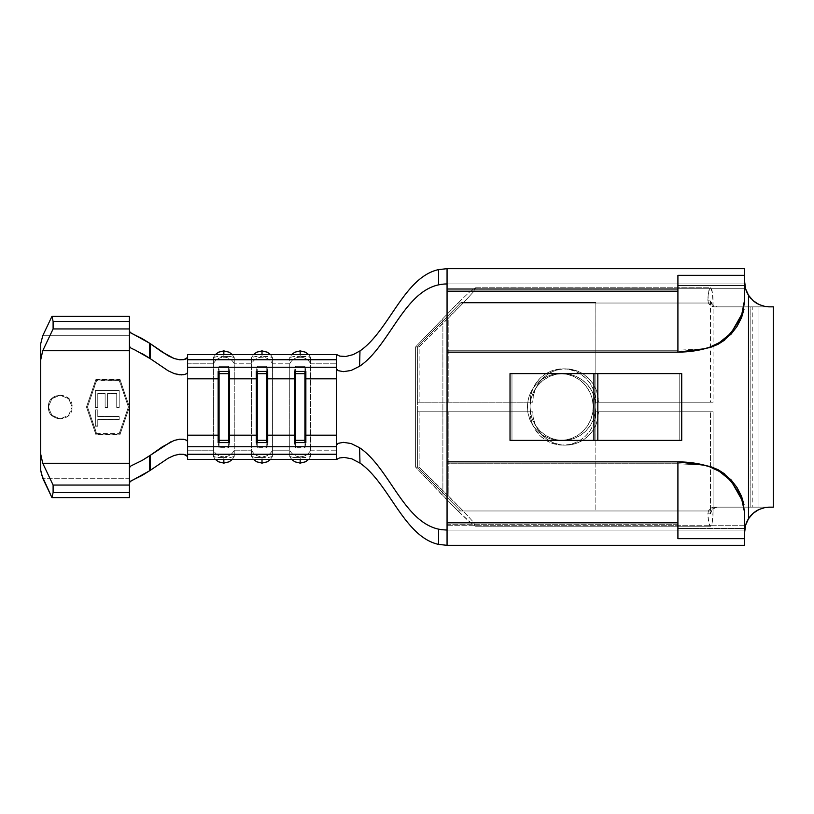 <?xml version="1.0" encoding="UTF-8"?>
<svg xmlns="http://www.w3.org/2000/svg" width="814" height="814" viewBox="0 0 814 814"><rect width="100%" height="100%" fill="white"/><g stroke="black" fill="none" stroke-linecap="round" stroke-linejoin="round"><path stroke-width="0.61" stroke-dasharray="4.07 3.05" d="M60.256 418.874L51.933 415.313L48.331 407L51.923 398.687L60.256 395.126L51.821 398.697L48.331 407L51.821 415.303L60.256 418.874C68.203 417.979 72.181 414.031 72.181 407C72.181 399.979 68.203 396.021 60.256 395.126C52.31 396.011 48.331 399.969 48.331 407C48.331 414.031 52.31 417.989 60.256 418.874L68.691 415.303L72.181 407L68.6 415.303L60.256 418.874M291.758 459.462L289.753 456.43A11.447 11.274 180 0 0 310.572 456.43L310.572 450.203L336.406 450.203L336.406 444.19L336.406 455.433L336.406 450.203L310.572 450.203L310.572 456.43L307.01 457.427L300.163 457.6L300.163 459.462L300.163 457.6L293.315 457.427L289.753 456.43L289.753 450.203L272.415 450.203L272.415 456.43L268.854 457.427L262.006 457.6L262.006 459.462L262.006 457.6L255.158 457.427L251.597 456.43A11.447 11.274 180 0 0 262.006 463.013A11.447 11.274 0 0 1 251.597 456.43L251.597 450.203A11.447 11.274 180 0 0 262.006 456.776L262.006 463.013L262.006 456.776A11.447 11.274 0 0 1 251.597 450.203L234.259 450.203L234.259 357.57L230.698 356.573L225.6 356.4M253.602 459.462L251.597 456.43L255.158 457.427L260.256 457.6M270.411 459.462L272.415 456.43A11.447 11.274 0 0 1 262.006 463.013A11.447 11.274 180 0 0 272.415 456.43L272.415 363.797L289.753 363.797L289.753 357.57A11.447 11.274 180 0 1 300.163 350.987A11.447 11.274 -0 0 0 289.753 357.57L289.753 363.797L272.415 363.797L272.415 357.57L268.854 356.573L262.006 356.4L262.006 354.538L262.006 356.4L255.158 356.583L251.597 357.57L251.597 363.797L251.597 357.57A11.447 11.274 180 0 1 262.006 350.987A11.447 11.274 -0 0 0 251.597 357.57L253.602 354.538M301.913 356.4L307.01 356.573L310.572 357.57A11.447 11.274 -0 0 0 300.163 350.987A11.447 11.274 180 0 1 310.572 357.57L310.572 450.203L310.572 363.797L336.406 363.797L336.406 358.567L336.406 444.19L336.406 363.797L310.572 363.797L310.572 357.57L309.585 356.98L300.163 356.4L300.163 354.538L300.163 356.4L293.315 356.583L289.753 357.57L291.758 354.538M213.441 456.43A11.447 11.274 180 0 0 223.85 463.013A11.447 11.274 0 0 1 213.441 456.43L213.441 450.203A11.447 11.274 180 0 0 223.85 456.776L223.85 463.013L223.85 456.776A11.447 11.274 0 0 1 213.441 450.203L187.607 450.203L187.607 354.538L187.607 363.797L213.441 363.797L187.607 363.797L187.607 450.203L213.441 450.203L213.441 456.43L217.002 457.427L213.441 456.43L215.445 459.462M232.255 459.462L234.259 456.43A11.447 11.274 0 0 1 223.85 463.013A11.447 11.274 180 0 0 234.259 456.43L234.259 450.203L234.259 456.43L230.698 457.427L223.85 457.6L223.85 459.462L223.85 457.6L217.002 457.427L222.1 457.6M232.255 354.538L234.259 357.57A11.447 11.274 -0 0 0 223.85 350.987A11.447 11.274 180 0 1 234.259 357.57L230.698 356.573L223.85 356.4L223.85 354.538L223.85 356.4L217.002 356.583L213.441 357.57L213.441 363.797L213.441 357.57A11.447 11.274 180 0 1 223.85 350.987A11.447 11.274 -0 0 0 213.441 357.57L215.445 354.538M263.756 356.4L268.854 356.573L272.415 357.57A11.447 11.274 -0 0 0 262.006 350.987A11.447 11.274 180 0 1 272.415 357.57L272.415 450.203L289.753 450.203L289.753 363.797A11.447 11.274 180 0 1 310.572 363.797A11.447 11.274 -0 0 0 289.753 363.797L289.753 450.203A11.447 11.274 180 0 0 300.163 456.776L300.163 463.013A11.447 11.274 0 0 1 289.753 456.43L293.315 457.427L298.412 457.6M527.441 407A33.384 32.875 90 0 1 560.317 373.616A33.384 32.875 90 0 1 593.202 407L595.838 407A33.384 32.875 -90 0 0 562.962 373.616A33.384 32.875 -90 0 0 530.077 407L527.441 407L528.072 413.512L529.945 419.78L532.977 425.549L537.067 430.606L542.053 434.757L547.741 437.84L553.907 439.743L560.317 440.384L566.737 439.743L572.903 437.84L578.581 434.757L583.567 430.606L587.657 425.549L590.699 419.78L592.561 413.512L593.202 407L592.561 400.488L590.699 394.22L587.657 388.451L583.567 383.394L578.581 379.243L572.903 376.16L566.737 374.257L560.317 373.616L553.907 374.257L547.741 376.16L542.053 379.243L537.067 383.394L532.977 388.451L529.945 394.22L528.072 400.488L527.441 407L530.077 407A33.384 32.875 -90 0 0 562.962 440.384A33.384 32.875 -90 0 0 595.838 407L593.202 407A33.384 32.875 90 0 1 560.317 440.384A33.384 32.875 90 0 1 527.441 407M129.416 331.329L129.416 346.337L129.416 331.329L129.416 335.744L42.735 335.744L129.416 335.744L129.416 478.256L42.735 478.256L129.416 478.256L129.416 407L119.872 379.121L96.032 379.121L86.488 407L96.032 434.88L119.872 434.88L129.416 407L129.416 316.381L129.935 332.336M40.7 369.057L40.7 444.943M187.607 372.446L187.607 357.438L187.607 372.446M438.543 529.141L447.059 530.056L447.059 525.284L744.678 525.284L744.678 531.959L744.678 525.284L744.678 530.056L447.059 530.056L744.678 530.056L447.059 530.056L744.678 530.056L744.678 528.469L677.909 528.469L677.909 463.736L702.848 465.089L677.909 463.736L447.059 463.736L677.909 463.736L677.909 461.853L677.909 524.694L447.059 524.694L447.059 545.319L447.059 525.284L447.059 545.319L744.678 545.319L744.678 531.959L744.678 545.319L447.059 545.319L447.059 283.944L744.678 283.944L744.678 268.681L447.059 268.681L744.678 268.681L744.678 288.716L447.059 288.716L447.059 268.681L447.059 288.716L745.604 288.716L447.059 288.716L447.059 352.147L447.059 289.306L677.909 289.306L677.909 350.264L447.059 350.264L677.909 350.264L677.909 352.147L677.909 350.264L704.619 348.707L677.909 350.264L677.909 285.531L744.678 285.531L744.678 288.716L447.059 288.716L447.059 525.284L745.604 525.284L447.059 525.284L744.678 525.284L744.678 530.056L743.986 504.741M769.484 507.163L748.493 507.163L748.493 306.837L758.038 306.837L758.038 507.163L758.038 306.837L758.038 507.163L748.493 507.163L758.038 507.163L758.038 306.837L750.152 306.837L750.152 507.163L758.038 507.163L714.387 507.163L750.152 507.163L750.152 306.837L714.387 306.837A6.675 6.573 90 0 1 708.445 303.022L707.854 300.163A15.263 2.646 -90 0 1 710.459 287.759L475.6 287.759L469.322 292.236L457.926 303.022L708.445 303.022L707.854 300.163L710.459 300.163L707.854 300.163L708.77 291.259L710.459 287.759L712.331 292.236L713.105 303.022L713.105 402.228L598.494 402.228L597.863 395.716L595.99 389.458L592.958 383.679L588.868 378.622L583.882 374.471L578.205 371.388L572.028 369.485L565.618 368.844L559.208 369.485L553.032 371.388L547.354 374.471L542.368 378.622L538.278 383.679L535.246 389.458L533.374 395.716L532.743 402.228L417.368 402.228L419.129 402.228L419.129 346.906L417.368 346.906L417.368 402.228L448.188 402.228L448.188 318.284L463.227 303.022L713.105 303.022L713.105 402.228L595.848 402.228L713.105 402.228L710.459 402.228L710.459 300.163A6.675 6.573 -90 0 0 717.032 306.837L752.808 306.837L752.808 507.163L752.808 306.837L717.032 306.837L712.382 304.884L710.459 300.163L710.459 402.228L595.848 402.228L595.848 411.772L710.459 411.772L710.459 513.838L712.382 509.116L717.032 507.163L773.3 507.163L773.3 306.837L752.808 306.837L773.3 306.837L773.3 507.163L714.387 507.163L710.866 508.19L708.445 510.978L457.926 510.978L469.322 521.764L475.6 526.241L473.076 521.764L463.227 510.978L419.129 467.094L419.129 411.772L417.368 411.772L417.368 467.094L419.129 467.094L448.188 495.716L448.188 411.772L532.743 411.772L533.374 418.284L535.246 424.542L538.278 430.321L542.368 435.378L547.354 439.529L553.032 442.613L559.208 444.515L565.618 445.156L572.028 444.515L578.205 442.613L583.882 439.529L588.868 435.378L592.958 430.321L595.99 424.542L597.863 418.284L598.494 411.772L595.848 411.772L713.105 411.772L598.494 411.772L713.105 411.772L713.105 510.978L463.227 510.978L448.188 495.716L448.188 411.772L417.368 411.772L532.743 411.772L419.129 411.772L419.129 467.094L417.368 467.094L460.582 510.978L417.348 467.094L417.348 346.906L415.588 346.906L415.588 467.094L417.348 467.094L415.588 467.094L415.588 346.906L457.926 303.022L708.445 303.022L710.866 305.81L714.387 306.837L769.484 306.837L748.493 306.837L748.493 507.163L769.484 507.163L761.578 508.455L754.497 512.199M510.022 440.384L681.725 440.384L510.022 440.384L681.725 440.384L681.725 373.616L510.022 373.616L681.725 373.616L510.022 373.616L510.022 440.384L510.022 373.616L681.725 373.616L681.725 440.384L510.022 440.384L681.725 440.384L679.771 440.384L679.771 373.616L510.022 373.616L511.975 373.616L511.975 440.384L679.771 440.384L679.771 373.616L595.868 373.616L595.868 440.384L595.868 373.616L511.975 373.616L511.975 440.384L510.022 440.384M744.678 512.525L744.678 528.469L677.909 528.469L677.909 524.694L447.059 524.694L447.059 461.853L447.059 530.056M744.678 301.475L744.678 283.944L447.059 283.944L744.678 283.944L447.059 283.944L447.059 289.306L677.909 289.306L677.909 285.531L744.678 285.531L743.976 309.269M754.059 512.545L750.508 515.995M748.972 518.019L745.604 525.284M745.604 288.716L748.972 295.981M750.518 298.026L754.059 301.465M754.497 301.801L761.578 305.545L769.484 306.837M447.059 352.147L447.059 268.681L447.059 352.147M709.574 347.629L702.848 348.911L710.907 347.242M709.554 466.361L702.848 465.089L709.91 466.88M727.869 478.306L733.058 484.31M741.808 499.745L744.678 514.438M737.006 487.545L731.013 479.782L724.653 473.921M709.95 466.473L704.629 465.293M744.678 299.562L741.768 314.346M733.027 329.731L727.838 335.724M709.91 347.12L704.639 348.707M724.664 340.069L731.013 334.218M457.926 510.978L442.887 495.716L442.887 318.284L442.887 495.716L415.588 467.094L457.926 510.978L473.443 525.081L475.6 526.241L710.459 526.241L708.77 522.741L707.854 513.838L710.459 513.838L710.459 411.772L713.105 411.772L713.105 510.978L712.331 521.764L710.459 526.241A15.263 2.646 -90 0 1 707.854 513.838L708.445 510.978L457.926 510.978M713.105 303.022L463.227 303.022L473.076 292.236L475.6 287.759L710.459 287.759A15.263 2.646 -90 0 1 713.105 303.022M710.459 526.241L475.6 526.241L473.076 521.764L463.227 510.978L713.105 510.978A15.263 2.646 -90 0 1 710.459 526.241M419.129 402.228L448.188 402.228L448.188 318.284L419.129 346.906L419.129 402.228M460.582 510.978L595.858 510.978L460.561 510.978L417.368 467.094L417.368 411.772L532.743 411.772A33.384 32.875 -90 0 0 565.618 445.156A33.384 32.875 -90 0 0 598.494 411.772L595.858 411.772A33.384 32.875 90 0 1 562.973 445.156A33.384 32.875 90 0 1 530.097 411.772L530.728 418.284L532.6 424.542L535.643 430.321L539.723 435.378L544.708 439.529L550.396 442.613L556.562 444.515L562.973 445.156L569.393 444.515L575.559 442.613L581.247 439.529L586.222 435.378L590.313 430.321L593.355 424.542L595.227 418.284L595.858 411.772L595.858 510.978L460.582 510.978L595.838 510.978L595.858 302.442L461.162 302.442L417.368 346.906L419.129 346.906L463.227 303.022L473.076 292.236L475.6 287.759L469.322 292.236L457.926 303.022L415.588 346.906L417.348 346.906L461.141 302.442L595.838 302.442L595.858 402.228L598.494 402.228A33.384 32.875 -90 0 0 565.618 368.844A33.384 32.875 -90 0 0 532.743 402.228L530.097 402.228A33.384 32.875 90 0 1 562.973 368.844A33.384 32.875 90 0 1 595.858 402.228L595.227 395.716L593.355 389.458L590.313 383.679L586.222 378.622L581.247 374.471L575.559 371.388L569.393 369.485L562.973 368.844L556.562 369.485L550.396 371.388L544.708 374.471L539.723 378.622L535.643 383.679L532.6 389.458L530.728 395.716L530.097 402.228L417.368 402.228L417.368 346.906L461.162 302.442L595.858 302.442L461.141 302.442L417.348 346.906L417.348 467.094L460.561 510.978M764.804 507.61A24.796 24.796 0 0 0 758.923 509.523M750.793 298.341A24.796 24.796 0 0 0 753.215 300.753M758.953 304.487A24.796 24.796 0 0 0 765.496 306.512M707.854 513.838L708.445 510.978A6.675 6.573 90 0 1 714.387 507.163L717.032 507.163A6.675 6.573 -90 0 0 710.459 513.838L707.854 513.838M595.838 407L595.207 413.512L593.335 419.78L590.303 425.549L586.212 430.606L581.227 434.757L575.539 437.84L569.373 439.743L562.962 440.384L556.542 439.743L550.376 437.84L544.698 434.757L539.713 430.606L535.622 425.549L532.58 419.78L530.708 413.512L530.077 407L530.708 400.488L532.58 394.22L535.622 388.451L539.713 383.394L544.698 379.243L550.376 376.16L556.542 374.257L562.962 373.616L569.373 374.257L575.539 376.16L581.227 379.243L586.212 383.394L590.303 388.451L593.335 394.22L595.207 400.488L595.838 407L595.858 510.978L595.858 302.442L595.838 407M336.406 358.567L336.406 354.538L336.406 358.567M446.377 283.954L438.543 284.859M336.406 457.865L336.406 445.116L336.406 457.865M234.259 357.57L234.259 450.203L251.597 450.203L251.597 363.797A11.447 11.274 180 0 1 272.415 363.797A11.447 11.274 -0 0 0 251.597 363.797L234.259 363.797L251.597 363.797L251.597 456.43M213.441 363.797L213.441 450.203L213.441 363.797A11.447 11.274 180 0 1 234.259 363.797A11.447 11.274 -0 0 0 213.441 363.797M187.607 456.562L187.607 441.554L187.596 456.562M308.567 459.462L310.572 456.43A11.447 11.274 0 0 1 300.163 463.013L300.163 456.776A11.447 11.274 180 0 0 310.572 450.203A11.447 11.274 0 0 1 289.753 450.203L289.753 456.43M336.406 368.884L336.406 356.135L336.406 368.884M267.704 371.418L266.778 366.259L266.778 371.418L266.778 366.259L257.234 366.259L257.234 371.418L257.234 366.259L256.308 371.418L257.234 366.259L266.778 366.259L267.704 371.418M257.234 442.582L257.234 447.741L256.308 442.582L257.234 447.741L257.234 442.582M266.778 447.741L266.778 442.582L266.778 447.741L257.234 447.741L266.778 447.741L267.704 442.582L266.778 447.741M272.415 450.203A11.447 11.274 0 0 1 262.006 456.776A11.447 11.274 180 0 0 272.415 450.203M229.548 371.418L228.622 366.259L228.622 371.418L228.622 366.259L219.078 366.259L219.078 371.418L219.078 366.259L218.152 371.418L219.078 366.259L228.622 366.259L229.548 371.418M219.078 442.582L219.078 447.741L218.152 442.582L219.078 447.741L219.078 442.582M228.622 447.741L228.622 442.582L228.622 447.741L219.078 447.741L228.622 447.741L229.548 442.582L228.622 447.741M305.861 371.418L304.935 366.259L304.935 371.418L304.935 366.259L295.39 366.259L295.39 371.418L295.39 366.259L294.464 371.418L295.39 366.259L304.935 366.259L305.861 371.418M295.39 442.582L295.39 447.741L294.464 442.582L295.39 447.741L295.39 442.582M304.935 447.741L304.935 442.582L304.935 447.741L295.39 447.741L304.935 447.741L305.861 442.582L304.935 447.741M234.259 450.203A11.447 11.274 0 0 1 223.85 456.776A11.447 11.274 180 0 0 234.259 450.203M308.567 354.538L310.572 357.57M270.411 354.538L272.415 357.57M179.619 454.212L174.206 455.464M129.935 481.664L129.416 482.641L129.416 478.256L129.416 482.661L129.416 467.663L129.416 482.671M142.023 353.5L129.945 347.354M129.416 407L119.872 379.121L129.416 407L119.872 434.88L96.032 434.88L86.488 407L96.032 379.121L119.872 379.121L96.032 379.121L86.488 407L96.032 434.88L119.872 434.88L129.416 407L119.872 434.513L96.032 434.513L86.488 407L96.032 379.487L119.872 379.487L129.416 407M119.19 380.362L96.713 380.362L87.495 407L96.713 433.638L119.19 433.638L128.409 407L119.19 380.006L128.409 407L119.19 433.994L96.713 433.994L87.495 407L96.713 380.006L87.495 407L96.713 433.994L119.19 433.994L128.409 407L119.19 380.362L96.713 380.006L119.19 380.362M96.713 433.994L87.495 407L96.713 380.006L119.19 380.006L128.409 407L119.19 433.994L96.713 433.994M119.19 390.486L95.34 390.486L95.34 407.458L97.782 407.458L97.782 393.477L105.118 393.477L105.118 407.458L107.57 407.458L107.57 393.477L116.738 393.477L116.738 407.458L119.19 407.458L119.19 390.486L119.19 407.458L116.738 407.458L116.738 393.477L107.57 393.477L107.57 407.458L105.118 407.458L105.118 393.477L97.782 393.477L97.782 407.458L95.34 407.458L97.782 407.448L97.782 393.477L105.118 393.477L105.118 407.448L107.57 407.448L107.57 393.477L116.738 393.477L116.738 407.448L119.19 407.448L119.19 390.486L95.34 390.486L119.19 390.486M97.782 426.18L97.782 419.627L119.19 419.627L119.19 416.605L97.782 416.605L97.782 409.9L95.34 409.9L95.34 426.18L97.782 426.18L97.782 419.454L119.19 419.627L119.19 416.473L119.19 419.627L97.782 419.454L97.782 426.18L95.34 426.18L97.782 426.18M60.256 395.289L68.59 398.697L72.181 407L68.681 398.697L60.256 395.289C68.203 396.153 72.181 400.061 72.181 407C72.181 413.939 68.203 417.847 60.256 418.711C52.31 417.847 48.331 413.939 48.331 407C48.331 400.061 52.31 396.153 60.256 395.289M95.34 425.936L95.34 409.869L95.34 425.936L95.34 409.869L97.782 409.869L95.34 409.869L97.782 409.869L97.782 416.605L97.782 409.869L97.782 416.605L119.19 416.473L97.782 416.473L119.19 416.473L119.19 419.454L97.782 419.454L97.782 425.936L95.34 425.936M97.782 407.448L95.34 407.448L95.34 390.486L95.34 407.458L95.34 390.7L119.19 390.7L119.19 407.458L116.738 407.448L116.738 393.65L107.57 393.65L107.57 407.458L105.118 407.448L105.118 393.65L97.782 393.65L97.782 407.448M560.317 373.616L562.962 373.616M562.973 368.844L565.618 368.844M562.973 445.156L565.618 445.156M560.317 440.384L562.962 440.384"/><path stroke-width="1.22" d="M270.411 459.462L267.379 461.782L262.006 463.115L262.006 459.462L262.006 463.115L256.634 461.782L253.602 459.462M262.006 354.538L262.006 350.885L262.006 354.538M308.567 459.462L305.535 461.782L300.163 463.115L300.163 459.462L300.163 463.115L294.79 461.782L291.758 459.462M300.163 354.538L300.163 350.885L300.163 354.538M232.255 459.462L229.222 461.782L223.85 463.115L223.85 459.462L223.85 463.115L218.478 461.782L215.445 459.462M223.85 354.538L223.85 350.885L223.85 354.538M129.945 347.354L129.416 346.347L129.416 316.381L129.416 463.258L42.735 463.258L40.7 454.09L40.7 343.813L42.735 335.744L40.7 343.813L40.7 359.91L42.735 350.742L53.103 328.948L53.103 321.449L51.943 316.381L42.735 335.744L51.943 316.381L129.416 316.381L51.943 316.381L53.103 321.449L129.416 321.449L53.103 321.449L53.103 328.948L129.416 328.948L53.103 328.948L42.735 350.742L129.416 350.742L42.735 350.742L40.7 359.91L40.7 369.057M130.993 348.107L129.416 346.337L129.416 497.619L51.943 497.619L42.735 478.256L40.7 470.187L40.7 454.09L40.7 470.187L41.707 475.132L51.943 497.619L53.103 492.551L53.103 485.052L42.735 463.258L129.416 463.258L129.416 467.653L131.013 465.883L142.114 460.449L149.603 455.789L149.674 470.746L129.935 481.664M129.416 331.339L130.962 333.079L142.043 338.512L149.674 343.254L168.254 355.83L174.155 358.526L179.589 359.788L183.913 359.656L187.607 357.438L186.65 358.699L183.913 359.656L179.589 359.788L174.155 358.526L162.312 352.157L149.674 343.254L149.603 358.211L150.387 358.75L150.458 343.793L150.387 358.75L135.338 350.173M40.7 444.943L40.7 454.09L42.735 463.258L53.103 485.052L129.416 485.052L53.103 485.052L53.103 492.551L129.416 492.551L53.103 492.551L51.943 497.619L129.416 497.619L129.416 467.653L131.013 465.883L142.114 460.449L150.387 455.25L149.603 455.789L149.674 470.746L150.458 470.207L142.063 475.478L130.973 480.911L129.416 482.671M187.596 372.456L187.607 359.737L336.406 359.737L336.406 367.246L187.607 367.246L336.406 367.246L336.406 373.595L336.406 359.737L187.607 359.737L187.607 354.538L336.406 354.538L187.607 354.538L187.607 372.446L186.66 373.707L183.913 374.674L179.579 374.816L174.155 373.555L168.254 370.848L150.387 358.75L168.183 370.808M438.604 284.839L438.543 284.859C403.591 292.511 389.123 346.398 359.584 366.269L359.981 350.905L359.584 366.269C389.123 346.398 403.591 292.511 438.543 284.859L438.593 269.597C403.927 277.218 389.194 330.738 359.981 350.905L353.205 354.619L345.818 356.491L339.733 356.105L336.691 354.538L336.406 359.737L336.406 354.538L339.733 356.105L345.818 356.491L353.205 354.619L359.981 350.905C389.194 330.738 403.927 277.218 438.593 269.597L447.059 268.681L744.678 268.681L447.059 268.681L447.059 291.188L677.909 291.188L677.909 275.356L744.678 275.356L744.678 268.681L744.678 301.475L741.574 317.592L737.016 326.445L731.013 334.218L718.07 344.302L710.907 347.242L704.639 348.707L709.91 347.12L704.639 348.707L677.909 352.147L677.909 291.188L447.059 291.188L447.059 352.147L677.909 352.147L447.059 352.147L447.059 461.853L677.909 461.853C690.007 461.986 700.671 463.665 709.91 466.88L704.609 465.293L709.91 466.88C720.075 470.818 727.797 476.628 733.058 484.31L737.922 491.636L741.808 499.745L744.678 512.525L744.678 538.644L677.909 538.644L677.909 461.853L447.059 461.853L447.059 545.319L744.678 545.319L744.678 538.644L744.678 545.319L447.059 545.319L438.593 544.403C403.927 536.782 389.194 483.262 359.981 463.095L351.831 458.852L344.241 457.417L339.438 457.977L336.406 459.462L336.406 455.433L336.406 459.462L187.607 459.462L336.691 459.462L336.406 454.263L336.691 459.462L339.438 457.977L344.241 457.417L351.831 458.852L359.981 463.095C389.194 483.262 403.927 536.782 438.593 544.403L438.543 529.141C403.591 521.489 389.123 467.602 359.584 447.731L359.981 463.095L359.584 447.731C389.123 467.602 403.591 521.489 438.543 529.141L438.593 529.151M769.484 507.163L773.3 507.163L773.3 306.837L769.484 306.837L773.3 306.837L773.3 507.163L769.484 507.163A24.796 24.796 0 0 0 764.804 507.61L769.484 507.163L764.804 507.61L758.974 509.493L764.804 507.61M441.748 284.289L438.543 284.859L438.593 269.597L447.059 268.681L447.059 522.812L677.909 522.812L447.059 522.812L447.059 545.319L438.593 544.403L438.543 529.141L441.809 529.721M745.624 525.193L744.678 531.959L745.655 525.081L748.493 518.742L748.493 295.258L745.655 288.919L744.678 282.041L745.624 288.807M755.219 511.67L754.059 512.545M750.508 515.995L748.738 518.376M748.738 295.624L750.518 298.026M754.059 301.465L755.219 302.33M681.725 373.616L681.725 440.384L597.832 440.384L597.832 373.616L681.725 373.616L681.725 440.384L597.832 440.384L597.832 373.616L593.915 373.616L593.915 440.384L597.832 440.384L510.022 440.384L510.022 373.616L593.915 373.616L593.915 440.384L510.022 440.384L510.022 373.616L681.725 373.616M677.909 352.147C690.007 352.014 700.671 350.335 709.91 347.12C720.054 343.193 727.767 337.393 733.027 329.731L737.881 322.436L741.768 314.346L744.678 299.562L744.678 275.356L677.909 275.356L677.909 352.147M724.664 340.069L718.07 344.302L709.574 347.629M744.678 512.444L741.564 496.367L737.006 487.535L731.013 479.782L718.09 469.709L710.948 466.768L704.639 465.293L677.909 461.853L677.909 538.644L744.678 538.644L744.678 514.346M724.653 473.921L718.09 469.709L709.554 466.361M709.91 466.88L719.515 471.469L727.869 478.306M733.058 484.31L741.808 499.745M743.986 504.741L741.564 496.367L737.006 487.545M744.678 301.567L744.678 299.715M741.768 314.346L733.027 329.731M727.838 335.724L719.484 342.552L709.91 347.12M731.013 334.218L737.016 326.445L741.574 317.592L743.976 309.269M765.496 306.512A24.796 24.796 0 0 0 769.484 306.837L764.814 306.4L759.004 304.517L753.184 300.732L748.493 295.258L748.493 518.742L753.174 513.278L758.974 509.493L753.174 513.278A24.796 24.796 0 0 0 748.504 518.732M744.678 531.959A24.796 24.796 0 0 1 748.493 518.742A24.796 24.796 0 0 0 745.604 525.284L744.678 531.959M758.923 509.523A24.796 24.796 0 0 0 753.194 513.258M748.493 518.742L753.174 513.278M769.484 306.837L764.814 306.4L759.004 304.517L753.184 300.732L748.493 295.258A24.796 24.796 0 0 1 744.678 282.041L745.604 288.716A24.796 24.796 0 0 0 748.493 295.258M748.504 295.268A24.796 24.796 0 0 0 750.793 298.341M753.215 300.753A24.796 24.796 0 0 0 758.953 304.487M446.377 283.954L444.434 284.025M444.475 284.025L441.626 284.31M336.416 368.884L338.217 370.645L343.366 371.652L351.038 370.492L359.584 366.269L351.038 370.492L343.366 371.652L338.217 370.645L336.406 368.884M336.406 373.595L336.406 454.263L187.607 454.263L187.607 459.462L187.607 454.263L336.406 454.263L336.406 446.754L187.607 446.754L187.607 454.263L187.607 446.754L336.406 446.754L336.406 435.175L305.861 435.175L305.861 378.825L336.406 378.825L336.406 373.595M336.416 445.116L338.217 443.345L343.366 442.348L351.038 443.508L359.584 447.731L351.038 443.508L343.366 442.348L338.217 443.345L336.406 445.116M441.605 529.69L447.059 530.056M187.607 378.825L218.152 378.825L218.152 371.418L229.548 371.418L229.548 378.825L256.308 378.825L256.308 371.418L267.704 371.418L267.704 378.825L294.464 378.825L294.464 371.418L305.861 371.418L305.861 378.825L336.406 378.825L336.406 435.175L305.861 435.175L305.861 442.582L294.464 442.582L294.464 435.175L267.704 435.175L267.704 378.825L294.464 378.825L294.464 435.175L267.704 435.175L267.704 442.582L256.308 442.582L256.308 435.175L229.548 435.175L229.548 378.825L256.308 378.825L256.308 435.175L229.548 435.175L229.548 442.582L218.152 442.582L218.152 435.175L187.607 435.175L187.607 378.825L218.152 378.825L218.152 435.175L187.607 435.175L187.607 446.754L187.607 378.825M174.206 455.464L168.305 458.15L174.206 455.464L179.619 454.212L183.933 454.344L186.66 455.311L187.607 456.562L183.933 454.344L179.487 454.232M187.596 441.544L186.65 440.293L183.893 439.316L179.558 439.194L174.115 440.466L162.261 446.866L150.387 455.25L170.899 441.799M266.778 373.657L267.704 378.825L267.704 371.418L256.308 371.418L256.308 378.825L257.234 373.657L266.778 373.657L266.778 371.418L267.704 378.825L267.704 435.175L266.778 440.343L266.778 373.657L266.778 440.343L257.234 440.343L257.234 371.418L257.234 373.657L266.778 373.657M257.234 440.343L256.308 435.175L256.308 378.825L257.234 373.657L257.234 442.582L257.234 440.343L266.778 440.343L267.704 435.175L267.704 442.582L256.308 442.582L256.308 435.175L257.234 440.343M266.778 442.582L266.778 440.343L266.778 442.582M228.622 373.657L229.548 378.825L229.548 371.418L218.152 371.418L218.152 378.825L219.078 373.657L228.622 373.657L228.622 371.418L229.548 378.825L229.548 435.175L228.622 440.343L228.622 373.657L228.622 440.343L219.078 440.343L219.078 371.418L219.078 373.657L228.622 373.657M219.078 440.343L218.152 435.175L218.152 378.825L219.078 373.657L219.078 442.582L219.078 440.343L228.622 440.343L229.548 435.175L229.548 442.582L218.152 442.582L218.152 435.175L219.078 440.343M228.622 442.582L228.622 440.343L228.622 442.582M304.935 373.657L305.861 378.825L305.861 371.418L294.464 371.418L294.464 378.825L295.39 373.657L304.935 373.657L304.935 371.418L305.861 378.825L305.861 435.175L304.935 440.343L304.935 373.657L304.935 440.343L295.39 440.343L295.39 371.418L295.39 373.657L304.935 373.657M295.39 440.343L294.464 435.175L294.464 378.825L295.39 373.657L295.39 442.582L295.39 440.343L304.935 440.343L305.861 435.175L305.861 442.582L294.464 442.582L294.464 435.175L295.39 440.343M304.935 442.582L304.935 440.343L304.935 442.582M129.935 332.336L149.674 343.254L149.603 358.211L142.023 353.5M168.305 458.15L150.458 470.207L150.387 455.25L150.458 470.207L168.305 458.15M181.38 374.898L174.857 373.789M135.47 350.234L130.962 348.087M253.602 354.538L256.624 352.218L262.006 350.885L267.379 352.218L270.411 354.538M291.758 354.538L294.78 352.218L300.163 350.885L305.535 352.218L308.567 354.538M215.445 354.538L218.467 352.218L223.85 350.885L229.222 352.218L232.255 354.538"/></g></svg>
